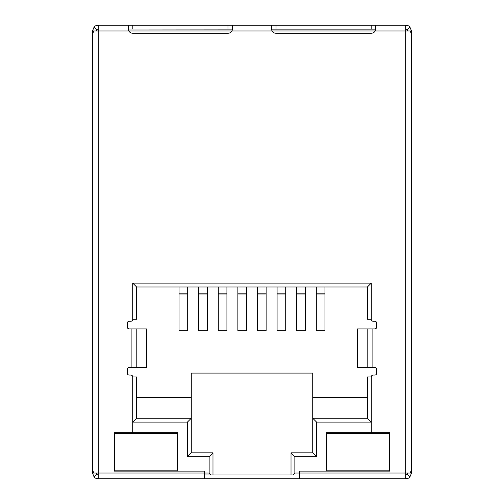<?xml version="1.0" encoding="UTF-8"?>
<svg xmlns="http://www.w3.org/2000/svg" width="504" height="504" viewBox="0 0 504 504"><rect width="100%" height="100%" fill="white"/><g stroke="black" fill="none" stroke-linecap="round" stroke-linejoin="round"><path stroke-width="0.76" d="M177.811 471.114L177.811 432.671L114.383 432.671L114.383 471.114L204.429 471.114L204.429 478.8L405.764 478.8A5.764 5.764 0 0 0 409.84 477.112L411.529 473.036L411.529 470.528L409.84 473.036L405.764 473.036L405.764 478.8M316.581 422.1L312.738 418.257L367.416 418.257L367.416 376.935L371.265 376.935L371.265 422.1L316.581 422.1L316.581 456.7L294.859 456.7L294.859 473.036L292.937 474.957L204.429 474.957L211.063 474.957L209.141 473.036L209.141 456.7L187.419 456.7L187.419 422.1L132.735 422.1L132.735 376.935L136.584 376.935L136.584 418.257L132.735 422.1M367.416 286.984L136.584 286.984L136.584 319.271L132.735 319.271L132.735 283.135L371.265 283.135L371.265 319.271L367.416 319.271L367.416 286.984L371.265 283.135L132.735 283.135L132.735 319.309A1.921 1.921 0 0 1 130.813 321.231L129.2 321.231A1.921 1.921 0 0 0 127.279 323.152L127.279 326.995A1.921 1.921 0 0 0 129.2 328.917L136.805 328.917L136.805 367.359L129.2 367.359A1.921 1.921 0 0 0 127.279 369.281L127.279 373.124A1.921 1.921 0 0 0 129.2 375.052L130.813 375.052A1.921 1.921 0 0 1 132.735 376.973L132.735 432.671M326.189 471.114L326.189 432.671L371.265 432.671L371.265 376.973A1.921 1.921 0 0 1 373.187 375.052L374.8 375.052A1.921 1.921 0 0 0 376.721 373.124L376.721 369.281A1.921 1.921 0 0 0 374.8 367.359L367.196 367.359L367.196 328.917L357.424 328.917L357.424 367.359L367.196 367.359M389.617 432.671L389.617 471.114L389.617 432.671L371.265 432.671M375.738 29.144L271.454 29.144M232.546 29.144L128.734 29.043L128.734 25.2L232.073 25.2L232.779 26.888L232.073 30.965A4.807 4.807 0 0 1 227.972 33.264L132.835 33.264A4.807 4.807 0 0 1 128.734 30.965L128.029 26.888L128.734 25.2L98.236 25.2A5.764 5.764 0 0 0 94.16 26.888L96.875 29.61L96.314 30.965M96.875 474.39L96.314 473.036A1.921 1.921 0 0 0 98.236 474.957A1.921 1.921 0 0 1 96.875 474.39L94.16 477.112A5.764 5.764 0 0 0 98.236 478.8L204.429 478.8M409.84 477.112L407.125 474.39A1.921 1.921 0 0 1 405.764 474.957A1.921 1.921 0 0 0 407.686 473.036M294.859 456.7L291.016 452.85L312.738 452.85L316.581 456.7M291.016 474.957L291.016 452.85M312.738 452.85L312.738 373.086L191.262 373.086L191.262 397.593L136.584 397.593M367.416 418.257L371.265 422.1M187.419 422.1L191.262 418.257L191.262 452.85L212.984 452.85L209.141 456.7M212.984 452.85L212.984 474.957M191.262 452.85L187.419 456.7M136.584 418.257L191.262 418.257L191.262 397.593M136.584 286.984L132.735 283.135M324.941 286.984L324.941 330.7L316.291 330.7L316.291 286.984M305.336 286.984L305.336 330.7L296.686 330.7L296.686 286.984M285.73 286.984L285.73 330.7L277.08 330.7L277.08 286.984M266.125 286.984L266.125 330.7L257.475 330.7L257.475 286.984M198.664 286.984L198.664 330.7L207.314 330.7L207.314 286.984M237.875 286.984L237.875 330.7L246.525 330.7L246.525 286.984M218.27 286.984L218.27 330.7L226.92 330.7L226.92 286.984M179.059 286.984L179.059 330.7L187.708 330.7L187.708 286.984M312.738 397.593L367.416 397.593M114.862 433.635L114.862 470.15L177.326 470.15L177.326 433.635L114.862 433.635M326.674 470.15L389.138 470.15L389.138 433.635L326.674 433.635L326.674 470.15M237.875 293.807L246.525 293.807M218.27 293.807L226.92 293.807M198.664 293.807L207.314 293.807M179.059 293.807L187.708 293.807M266.125 293.807L257.475 293.807M285.73 293.807L277.08 293.807M305.336 293.807L296.686 293.807M324.941 293.807L316.291 293.807M299.571 478.8L299.571 473.036L405.764 473.036L405.764 30.965L409.84 30.965L411.529 33.472L411.529 470.528M409.84 30.965L411.529 30.965L409.84 26.888A5.764 5.764 0 0 0 405.764 25.2L271.927 25.2L271.221 26.888L271.927 30.965A4.807 4.807 0 0 0 276.028 33.264L371.164 33.264A4.807 4.807 0 0 0 375.266 30.965L375.971 26.888L375.266 25.2L375.266 29.043M405.764 29.043A1.921 1.921 0 0 1 407.125 29.61L409.84 26.888M407.686 30.965L407.125 29.61M232.073 29.043L232.073 25.2L271.927 25.2L271.927 29.043M98.236 478.8L98.236 473.036L92.471 473.036L94.16 477.112M367.196 328.917L374.8 328.917A1.921 1.921 0 0 0 376.721 326.995L376.721 323.152A1.921 1.921 0 0 0 374.8 321.231L373.187 321.231A1.921 1.921 0 0 1 371.265 319.309L371.265 283.135M146.488 328.917L146.576 367.359L146.488 328.917L136.805 328.917M136.805 367.359L146.488 367.359M294.859 473.036L299.571 473.036L299.571 471.114L389.617 471.114M114.383 432.671L114.383 471.114M411.529 30.965L411.529 33.472M98.236 25.2L98.236 30.965L405.764 30.965L405.764 25.2M98.236 29.043A1.921 1.921 0 0 0 96.875 29.61M94.16 26.888L92.471 30.965L98.236 30.965L98.236 473.036L209.141 473.036M92.471 75.172L92.471 30.965M128.262 29.144L128.734 29.043M94.16 473.036L92.471 470.528L92.471 33.472L94.16 30.965M92.471 427.789L92.471 473.036M409.84 473.036L411.529 473.036M96.314 473.036A1.921 1.921 0 0 0 98.236 474.957M237.875 294.985L246.525 294.985M218.27 294.985L226.92 294.985M198.664 294.985L207.314 294.985M179.059 294.985L187.708 294.985M266.125 294.985L257.475 294.985M285.73 294.985L277.08 294.985M305.336 294.985L296.686 294.985M324.941 294.985L316.291 294.985M357.512 367.359L357.512 328.917M372.878 328.917L372.878 367.359M131.122 367.359L131.122 328.917M276.028 29.043L276.028 25.2M227.972 29.043L227.972 25.2M371.164 29.043L371.164 25.2M132.835 29.043L132.835 25.2"/></g></svg>
